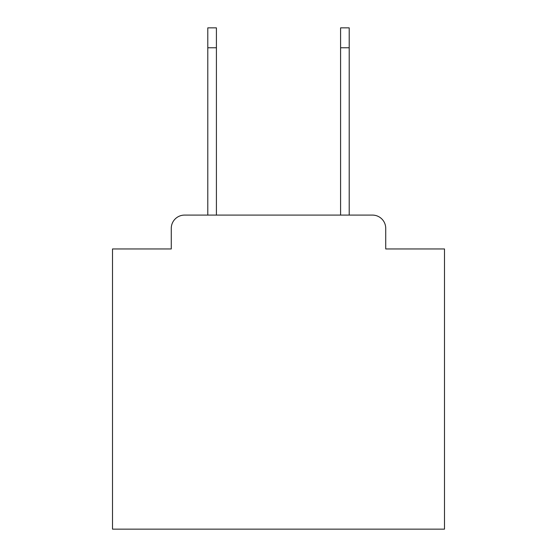 <?xml version="1.0" encoding="UTF-8"?>
<svg xmlns="http://www.w3.org/2000/svg" width="557" height="557" viewBox="0 0 557 557"><rect width="100%" height="100%" fill="white"/><g stroke="black" fill="none" stroke-linecap="round" stroke-linejoin="round"><path stroke-width="0.84" d="M171.271 228.37L171.271 248.951L171.271 228.37A13.277 13.277 0 0 1 184.548 215.093L207.789 215.093L207.789 27.85L216.415 27.85L216.415 215.093L340.585 215.093L340.585 27.85L349.211 27.85L349.211 47.77L340.585 47.77M385.729 248.951L385.729 228.37L385.729 248.951L444.493 248.951L444.493 529.15L112.507 529.15L112.507 248.951L171.271 248.951M385.729 228.37A13.277 13.277 0 0 0 372.452 215.093L184.548 215.093M349.211 47.77L349.211 215.093L372.452 215.093M207.789 47.77L216.415 47.77"/></g></svg>
